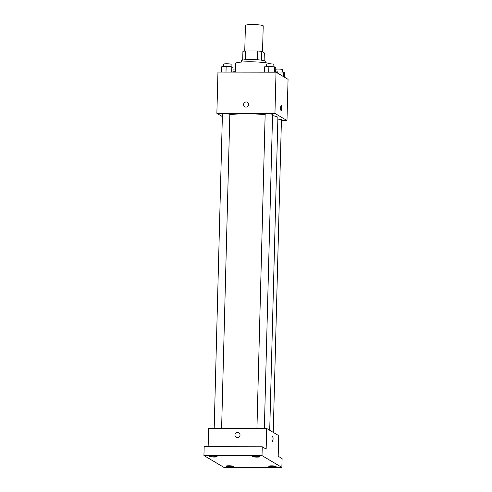<?xml version="1.0" encoding="UTF-8"?>
<svg xmlns="http://www.w3.org/2000/svg" width="492" height="492" viewBox="0 0 492 492"><rect width="100%" height="100%" fill="white"/><g stroke="black" fill="none" stroke-linecap="round" stroke-linejoin="round"><path stroke-width="0.74" d="M262.531 51.851L263.214 25.879A8.899 1.045 -178.5 0 0 254.346 24.6A8.899 1.045 -178.5 0 0 245.422 25.412L244.752 51.063M245.323 59.753L245.557 50.977A11.488 1.353 -178.5 0 0 242.919 51.383L242.691 60.104M245.557 50.977L257.777 50.996A11.488 1.353 -178.5 0 1 261.793 51.408L264.327 52.915L264.124 60.664M261.566 60.184L261.793 51.408M241.492 62.06L241.529 60.67A11.863 1.396 1.5 0 1 252.199 59.563A11.863 1.396 1.5 0 1 265.003 61.002A11.863 1.396 1.5 0 1 265.256 61.291L265.219 62.681M257.55 59.784L257.777 50.996M270.545 63.849A17.798 2.091 -178.5 0 0 251.098 61.795A17.798 2.091 -178.5 0 0 235.52 63.462L235.299 72.115M222.359 116.573L216.874 113.32L217.956 72.09L276.024 72.176L288.06 79.323L286.977 120.546L281.412 120.54M216.874 113.32L274.948 113.4L276.024 72.176M274.948 113.4L286.977 120.546M281.196 105.546A2.595 0.529 -89.9 0 1 281.719 108.455A2.595 0.529 -89.9 0 1 281.19 110.737A2.595 0.529 -89.9 0 1 280.661 108.142A2.595 0.529 -89.9 0 1 281.196 105.546A2.595 0.529 -89.9 0 1 281.719 108.455A2.595 0.529 -89.9 0 1 281.19 110.737M269.714 430.279L277.9 117.613A25.984 3.057 -178.5 0 0 272.543 115.608M265.151 114.642A25.984 3.057 -178.5 0 0 229.825 114.753M221.609 428.421L229.832 114.372A3.708 0.437 -178.5 0 0 226.142 113.837A3.708 0.437 -178.5 0 0 222.421 114.175L214.192 428.409M264.352 428.483L272.574 114.433A3.708 0.437 -178.5 0 0 268.878 113.898A3.708 0.437 -178.5 0 0 265.163 114.236L256.935 428.471M273.245 432.376L281.43 119.691A3.708 0.437 -178.5 0 0 277.863 119.162M244.819 106.758A2.595 2.521 120.7 0 1 246.209 101.949A2.595 2.521 120.7 0 1 248.312 105.811A2.595 2.521 120.7 0 1 243.706 103.855A2.595 2.521 120.7 0 1 247.464 102.293M266.695 428.489L278.73 435.629L278.189 456.244L282.101 458.569L281.867 467.4L223.798 467.314L203.94 455.531L204.174 446.693L262.242 446.779L266.154 449.098L266.695 428.489L208.62 428.403L208.147 446.699M203.94 455.531L262.015 455.61L262.242 446.779M262.015 455.61L281.867 467.4M272.543 436.084A2.595 0.529 -89.9 0 1 273.06 438.993A2.595 0.529 -89.9 0 1 272.537 441.275A2.595 0.529 -89.9 0 1 272.008 438.679A2.595 0.529 -89.9 0 1 272.543 436.084A2.595 0.529 -89.9 0 1 273.066 438.993A2.595 0.529 -89.9 0 1 272.531 441.275M236.16 437.296A2.595 2.521 120.7 0 1 237.556 432.486A2.595 2.521 120.7 0 1 239.653 436.355A2.595 2.521 120.7 0 1 235.047 434.393A2.595 2.521 120.7 0 1 238.811 432.831M217.04 456.613A3.708 0.437 1.5 0 1 217.12 456.705A3.708 0.437 1.5 0 1 213.786 457.056A3.708 0.437 1.5 0 1 209.783 456.607A3.708 0.437 1.5 0 1 209.703 456.514A3.708 0.437 1.5 0 1 213.036 456.17A3.708 0.437 1.5 0 1 217.04 456.613M233.288 466.262A3.708 0.437 1.5 0 1 233.362 466.354A3.708 0.437 1.5 0 1 230.028 466.699A3.708 0.437 1.5 0 1 226.025 466.25A3.708 0.437 1.5 0 1 225.951 466.158A3.708 0.437 1.5 0 1 229.284 465.813A3.708 0.437 1.5 0 1 233.288 466.262M276.03 466.324A3.708 0.437 1.5 0 1 276.104 466.416A3.708 0.437 1.5 0 1 272.771 466.76A3.708 0.437 1.5 0 1 268.767 466.311A3.708 0.437 1.5 0 1 268.693 466.219A3.708 0.437 1.5 0 1 272.027 465.875A3.708 0.437 1.5 0 1 276.03 466.324M259.782 456.674A3.708 0.437 1.5 0 1 259.862 456.767A3.708 0.437 1.5 0 1 256.523 457.117A3.708 0.437 1.5 0 1 252.525 456.668A3.708 0.437 1.5 0 1 252.445 456.576A3.708 0.437 1.5 0 1 255.778 456.225A3.708 0.437 1.5 0 1 259.782 456.674M232.937 71.857L235.305 71.715M234.992 72.115L235.004 71.691M235.379 69.021A3.708 0.437 -178.5 0 0 233.005 69.181M221.535 72.096L221.671 66.789L226.148 66.432L231.837 66.801L233.048 67.527L232.931 72.115M225.994 72.103L226.148 66.432M231.695 72.115L231.837 66.801M231.08 66.752L231.148 64.311A3.708 0.437 -178.5 0 0 227.452 63.776A3.708 0.437 -178.5 0 0 223.731 64.114L223.663 66.629M275.68 71.918L283.435 72.121L284.647 72.847L284.536 77.226M277.709 73.173L277.746 71.752M283.318 76.506L283.435 72.121M282.679 72.072L282.746 69.63A3.708 0.437 -178.5 0 0 279.923 69.132A3.708 0.437 -178.5 0 0 275.748 69.243M264.272 72.158L264.413 66.85L268.884 66.494L274.579 66.863L275.791 67.588L275.674 72.176M268.737 72.164L268.884 66.494M274.438 72.176L274.579 66.863M273.823 66.814L273.884 64.372A3.708 0.437 -178.5 0 0 270.194 63.837A3.708 0.437 -178.5 0 0 266.473 64.175L266.406 66.691"/></g></svg>
